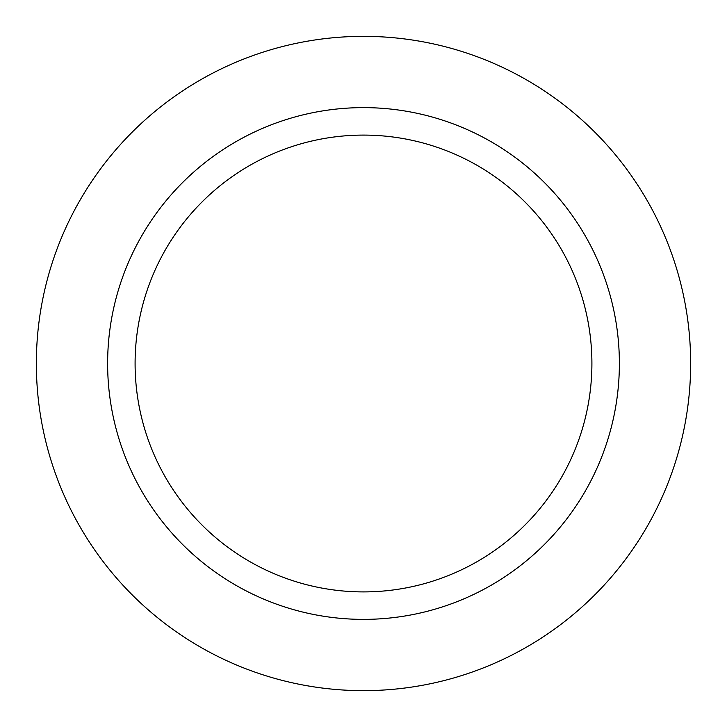 <?xml version="1.0" encoding="UTF-8"?>
<svg xmlns="http://www.w3.org/2000/svg" width="727" height="727" viewBox="0 0 727 727"><rect width="100%" height="100%" fill="white"/><g stroke="black" fill="none" stroke-linecap="round" stroke-linejoin="round"><path stroke-width="1.09" d="M363.5 36.35A327.15 327.15 0 0 1 690.65 363.5A327.15 327.15 0 0 1 363.5 690.65A327.15 327.15 0 0 1 36.35 363.5A327.15 327.15 0 0 1 363.5 36.35A327.15 327.15 0 0 1 690.65 363.5A327.15 327.15 0 0 1 363.5 690.65A327.15 327.15 0 0 1 36.35 363.5A327.15 327.15 0 0 1 363.5 36.35M363.5 107.623A255.877 255.877 0 0 1 619.377 363.5A255.877 255.877 0 0 1 363.5 619.377A255.877 255.877 0 0 1 107.623 363.5A255.877 255.877 0 0 1 363.5 107.623M363.5 135.095A228.405 228.405 0 0 1 591.905 363.5A228.405 228.405 0 0 1 363.5 591.905A228.405 228.405 0 0 1 135.095 363.5A228.405 228.405 0 0 1 363.5 135.095"/></g></svg>
